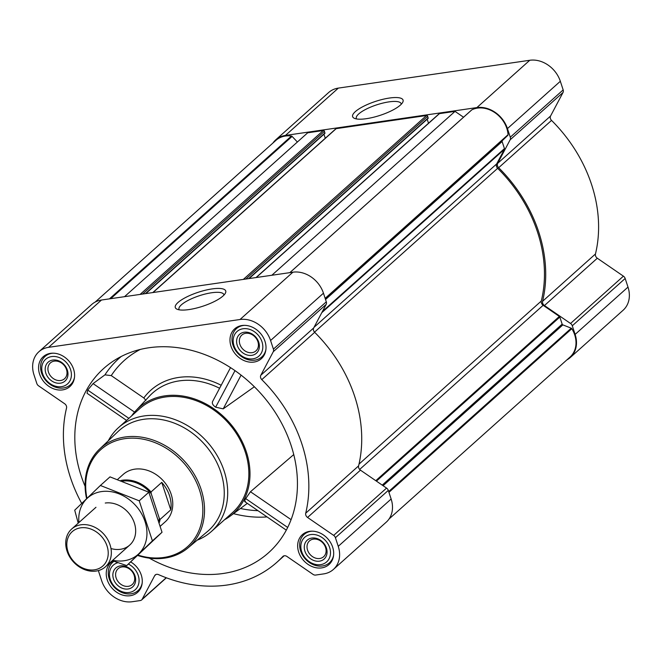 <?xml version="1.0" encoding="UTF-8"?>
<svg xmlns="http://www.w3.org/2000/svg" width="662" height="662" viewBox="0 0 662 662"><rect width="100%" height="100%" fill="white"/><g stroke="black" fill="none" stroke-linecap="round" stroke-linejoin="round"><path stroke-width="0.99" d="M179.253 309.824A23.6 6.529 161.8 0 1 178.98 309.303A23.6 6.529 161.8 0 1 188.802 300.052A23.6 6.529 161.8 0 1 211.666 292.753A23.6 6.529 161.8 0 1 223.822 294.565A23.6 6.529 161.8 0 1 223.913 295.144M566.837 359.921A26.596 21.598 -131.8 0 0 570.272 357.521A26.596 21.598 -131.8 0 0 575.121 334.409L572.282 325.787A3.798 3.087 -131.8 0 0 570.536 323.478L544.437 305.546A3.798 3.087 -131.8 0 1 542.575 301.293A136.289 110.678 -131.8 0 0 498.66 167.718A3.798 3.087 -131.8 0 1 497.683 163.332L550.561 116.024L563.023 92.49A3.798 3.087 -131.8 0 0 563.163 89.9L560.333 81.277A26.596 21.598 -131.8 0 0 529.766 60.275L338.348 88.104A26.596 21.598 -131.8 0 0 328.6 92.564L275.715 139.872A26.596 21.598 -131.8 0 0 272.943 143.025M550.561 116.024A3.798 3.087 -131.8 0 0 551.537 120.401A136.289 110.678 -131.8 0 1 595.461 253.985A3.798 3.087 -131.8 0 0 597.314 258.23L623.414 276.162A3.798 3.087 -131.8 0 1 625.168 278.479L627.998 287.101A26.596 21.598 -131.8 0 1 623.157 310.205L570.272 357.521M149.331 558.165A123.629 100.392 -131.8 0 0 277.047 543.916A123.629 100.392 -131.8 0 0 291.081 445.352A123.629 100.392 -131.8 0 0 113.417 361.013A123.629 100.392 -131.8 0 0 85.1 486.363M145.921 400.345L143.811 397.97L111.249 375.602L104.944 374.858L93.069 383.604L87.723 390.075L87.053 393.261L126.574 420.42M224.501 519.761A70.933 57.602 -131.8 0 0 230.161 516.137A70.933 57.602 -131.8 0 0 246.347 451.856A70.933 57.602 -131.8 0 0 196.432 399.633A70.933 57.602 -131.8 0 0 135.826 410.697A70.933 57.602 -131.8 0 0 131.597 415.918M293.746 454.579L250.468 491.742L245.701 498.61C244.352 501.101 244.261 502.028 245.428 501.382M212.593 401.495L230.517 367.642L212.593 401.495C211.815 403.34 212.833 405.235 215.647 407.188L223.218 408.851L254.349 386.757M219.594 388.263A72.729 59.059 -131.8 0 0 149.455 396.099L135.826 410.697M39.588 374.088A20.009 16.252 48.2 0 1 43.237 356.702A20.009 16.252 48.2 0 1 68.691 360.782A20.009 16.252 48.2 0 1 69.924 386.534A20.009 16.252 48.2 0 1 39.588 374.088M130.77 561.972A20.009 16.252 48.2 0 1 137.597 592.358A20.009 16.252 48.2 0 1 107.261 579.912A20.009 16.252 48.2 0 1 110.91 562.526A20.009 16.252 48.2 0 1 113.045 560.971M298.678 552.083A20.009 16.252 48.2 0 1 302.327 534.697A20.009 16.252 48.2 0 1 327.781 538.777A20.009 16.252 48.2 0 1 329.014 564.529A20.009 16.252 48.2 0 1 298.678 552.083M231.005 346.259A20.009 16.252 48.2 0 1 234.654 328.873A20.009 16.252 48.2 0 1 260.108 332.953A20.009 16.252 48.2 0 1 261.341 358.705A20.009 16.252 48.2 0 1 231.005 346.259M98.663 570.512A3.798 3.087 -131.8 0 0 98.837 572.1L101.667 580.723A26.596 21.598 -131.8 0 0 132.235 601.725L140.253 600.558A3.798 3.087 -131.8 0 0 141.651 599.921A3.798 3.087 -131.8 0 0 142.198 599.209L154.668 575.675A3.798 3.087 -131.8 0 1 155.222 574.964A3.798 3.087 -131.8 0 1 158.524 574.616A136.289 110.678 -131.8 0 0 276.997 562.187A136.289 110.678 -131.8 0 0 282.757 556.56A3.798 3.087 -131.8 0 1 282.914 556.403A3.798 3.087 -131.8 0 1 286.919 556.444L313.018 574.376A3.798 3.087 -131.8 0 0 315.633 575.063L323.652 573.896A26.596 21.598 -131.8 0 0 333.4 569.436A26.596 21.598 -131.8 0 0 338.249 546.332L335.419 537.709A3.798 3.087 -131.8 0 0 333.665 535.393L307.565 517.461A3.798 3.087 -131.8 0 1 305.712 513.216A136.289 110.678 -131.8 0 0 261.788 379.632A3.798 3.087 -131.8 0 1 260.811 375.255L273.274 351.721A3.798 3.087 -131.8 0 0 273.414 349.131L270.576 340.508A26.596 21.598 -131.8 0 0 240.016 319.506L48.599 347.335A26.596 21.598 -131.8 0 0 38.843 351.795A26.596 21.598 -131.8 0 0 34.002 374.899L36.832 383.521A3.798 3.087 -131.8 0 0 38.586 385.838L64.686 403.77A3.798 3.087 -131.8 0 1 66.539 408.015A136.289 110.678 -131.8 0 0 81.716 503.426M389.057 518.975L570.032 357.066A25.586 20.779 -131.8 0 0 571.836 328.683A1.01 0.819 -131.8 0 0 571.256 328.195L562.857 324.877A1.01 0.819 -131.8 0 1 562.162 324.132L559.837 317.057A1.01 0.819 -131.8 0 0 559.365 316.436L543.146 305.29A3.798 3.087 -131.8 0 1 541.284 301.036A134.899 109.544 -131.8 0 0 497.65 168.314A3.798 3.087 -131.8 0 1 496.666 163.928L504.411 149.289A1.01 0.819 -131.8 0 0 504.452 148.602L502.119 141.519L325.538 299.505M145.739 293.589L324.901 133.385L324.454 131.324A1.01 0.819 -131.8 0 0 323.296 130.522L307.698 132.789L124.522 296.675M248.978 278.578L428.132 118.374L427.693 116.313A1.01 0.819 -131.8 0 0 426.527 115.511L336.197 128.643A1.01 0.819 -131.8 0 0 335.617 129.164M463.541 117.224L455.026 111.373L439.436 113.641A1.01 0.819 -131.8 0 0 438.848 114.162M455.026 111.373L271.85 275.251M333.4 569.436L386.285 522.128A26.596 21.598 -131.8 0 0 391.134 499.016L388.296 490.393A3.798 3.087 -131.8 0 0 386.55 488.084L360.451 470.152A3.798 3.087 -131.8 0 1 358.589 465.899A136.289 110.678 -131.8 0 0 314.673 332.316A3.798 3.087 -131.8 0 1 313.697 327.938L326.159 304.404A3.798 3.087 -131.8 0 0 326.3 301.814L323.461 293.192A26.596 21.598 -131.8 0 0 292.894 272.198L101.476 300.027A26.596 21.598 -131.8 0 0 91.728 304.479L38.843 351.795M212.063 288.922A26.546 7.34 161.8 0 1 225.32 293.316A26.546 7.34 161.8 0 1 202.812 306.225A26.546 7.34 161.8 0 1 177.027 309.195A26.546 7.34 161.8 0 1 183.44 298.703A26.546 7.34 161.8 0 1 212.063 288.922M471.576 110.066A1.01 0.819 -131.8 0 1 471.849 109.826A25.586 20.779 -131.8 0 1 495.002 112.73A25.586 20.779 -131.8 0 1 508.06 134.7A1.01 0.819 -131.8 0 1 507.845 135.313L502.293 140.658A1.01 0.819 -131.8 0 0 502.119 141.519M428.513 123.248L427.189 119.218M325.274 138.259L323.95 134.229M297.379 142.024L292.099 136.405A1.01 0.819 -131.8 0 0 291.445 136.049A25.586 20.779 -131.8 0 0 275.955 140.327L95.163 302.079M497.683 163.332L510.145 139.798A3.798 3.087 -131.8 0 0 510.286 137.208L507.448 128.585A26.596 21.598 -131.8 0 0 476.88 107.592L285.463 135.42A26.596 21.598 -131.8 0 0 275.715 139.872M389.388 98.042A26.546 7.34 161.8 0 1 402.653 102.436A26.546 7.34 161.8 0 1 380.137 115.345A26.546 7.34 161.8 0 1 354.36 118.316A26.546 7.34 161.8 0 1 360.773 107.823A26.546 7.34 161.8 0 1 389.388 98.042M108.278 440.818A69.667 56.576 48.2 0 1 118.523 427.619L139.674 408.694A69.667 56.576 48.2 0 1 228.291 422.894A69.667 56.576 48.2 0 1 232.577 512.537L211.426 531.462A69.667 56.576 48.2 0 1 197.168 540.175M241.084 375.131L223.218 408.851M234.993 370.646L215.647 407.188M93.069 383.604L134.56 412.103M87.723 390.075L128.883 418.351M245.701 498.61L287.689 527.457M250.468 491.742L291.09 519.645M86.97 498.354A65.058 52.828 48.2 0 1 138.068 438.434A65.058 52.828 48.2 0 1 202.845 510.212A65.058 52.828 48.2 0 1 138.242 555.178M117.662 479.379L123.149 474.472A31.668 25.719 48.2 0 1 163.423 480.926A31.668 25.719 48.2 0 1 165.376 521.673L160.419 526.1M86.581 498.726A66.324 53.862 48.2 0 1 99.623 449.035A66.324 53.862 48.2 0 1 184.955 461.662A66.324 53.862 48.2 0 1 188.041 547.863A66.324 53.862 48.2 0 1 137.87 555.534M99.623 449.035L118.142 431.442A67.085 54.483 48.2 0 1 204.45 444.219A67.085 54.483 48.2 0 1 207.587 531.412L188.041 547.863M118.523 427.619A69.667 56.576 48.2 0 1 207.132 441.819A69.667 56.576 48.2 0 1 211.426 531.462M234.017 345.821A16.467 13.372 48.2 0 1 250.708 329.75A16.467 13.372 48.2 0 1 259.264 355.792A16.467 13.372 48.2 0 1 234.017 345.821M237.244 345.349A12.669 10.286 48.2 0 1 250.079 332.994A12.669 10.286 48.2 0 1 256.666 353.02A12.669 10.286 48.2 0 1 237.244 345.349M265.909 349.478A18.999 15.433 48.2 0 1 261.763 356.967A18.999 15.433 48.2 0 1 232.966 345.15A18.999 15.433 48.2 0 1 236.433 328.642A18.999 15.433 48.2 0 1 244.328 325.356M42.6 373.649A16.467 13.372 48.2 0 1 59.29 357.579A16.467 13.372 48.2 0 1 67.855 383.621A16.467 13.372 48.2 0 1 42.6 373.649M45.827 373.178A12.669 10.286 48.2 0 1 58.67 360.823A12.669 10.286 48.2 0 1 65.248 380.849A12.669 10.286 48.2 0 1 45.827 373.178M74.5 377.307A18.999 15.433 48.2 0 1 70.354 384.788A18.999 15.433 48.2 0 1 41.549 372.979A18.999 15.433 48.2 0 1 45.016 356.47A18.999 15.433 48.2 0 1 52.91 353.185M128.436 564.065A16.467 13.372 48.2 0 1 135.015 589.9A16.467 13.372 48.2 0 1 110.273 579.473A16.467 13.372 48.2 0 1 117.919 562.692M113.5 579.002A12.669 10.286 48.2 0 1 126.334 566.647A12.669 10.286 48.2 0 1 132.921 586.673A12.669 10.286 48.2 0 1 113.5 579.002M142.165 583.131A18.999 15.433 48.2 0 1 138.027 590.612A18.999 15.433 48.2 0 1 109.222 578.803A18.999 15.433 48.2 0 1 112.689 562.295A18.999 15.433 48.2 0 1 113.955 561.302M301.69 551.645A16.467 13.372 48.2 0 1 318.381 535.575A16.467 13.372 48.2 0 1 326.937 561.616A16.467 13.372 48.2 0 1 301.69 551.645M304.917 551.173A12.669 10.286 48.2 0 1 317.752 538.818A12.669 10.286 48.2 0 1 324.339 558.844A12.669 10.286 48.2 0 1 304.917 551.173M333.582 555.302A18.999 15.433 48.2 0 1 329.436 562.783A18.999 15.433 48.2 0 1 300.639 550.974A18.999 15.433 48.2 0 1 304.098 534.466A18.999 15.433 48.2 0 1 312.001 531.181M239.884 344.298A10.609 8.614 48.2 0 1 241.82 335.08A10.609 8.614 48.2 0 1 255.309 337.248A10.609 8.614 48.2 0 1 255.962 350.893A10.609 8.614 48.2 0 1 239.884 344.298M307.557 550.122A10.609 8.614 48.2 0 1 309.485 540.904A10.609 8.614 48.2 0 1 322.982 543.072A10.609 8.614 48.2 0 1 323.635 556.717A10.609 8.614 48.2 0 1 307.557 550.122M116.14 577.951A10.609 8.614 48.2 0 1 118.076 568.732A10.609 8.614 48.2 0 1 131.572 570.892A10.609 8.614 48.2 0 1 132.218 584.546A10.609 8.614 48.2 0 1 116.14 577.951M48.467 372.127A10.609 8.614 48.2 0 1 50.403 362.908A10.609 8.614 48.2 0 1 63.9 365.076A10.609 8.614 48.2 0 1 64.553 378.722A10.609 8.614 48.2 0 1 48.467 372.127M356.578 118.945A23.6 6.529 161.8 0 1 356.313 118.424A23.6 6.529 161.8 0 1 366.127 109.172A23.6 6.529 161.8 0 1 388.991 101.874A23.6 6.529 161.8 0 1 401.147 103.686A23.6 6.529 161.8 0 1 401.238 104.265M122.619 481.108A30.948 25.131 48.2 0 1 151.209 493.67L159.294 518.263A30.948 25.131 48.2 0 1 158.905 520.655M159.294 518.263L160.072 519.422A31.668 25.719 48.2 0 1 159.401 522.409M120.873 480.488A31.668 25.719 48.2 0 1 151.044 491.957L151.209 493.67M151.044 491.957L161.751 482.383L170.779 509.839A31.668 25.719 -131.8 0 0 161.751 482.383M160.072 519.422L170.779 509.839M67.996 551.669A23.005 18.677 48.2 0 1 91.306 529.228A23.005 18.677 48.2 0 1 103.264 565.596A23.005 18.677 48.2 0 1 67.996 551.669M67.028 551.049A25.33 20.572 48.2 0 1 71.645 529.046A25.33 20.572 48.2 0 1 103.868 534.209A25.33 20.572 48.2 0 1 105.424 566.804A25.33 20.572 48.2 0 1 67.028 551.049M78.935 522.525A37.875 30.758 48.2 0 1 101.493 491.585A37.875 30.758 48.2 0 1 146.484 527.473A37.875 30.758 48.2 0 1 112.714 560.284M105.258 503.037A25.33 20.572 48.2 0 1 135.487 527.953A25.33 20.572 48.2 0 1 110.984 548.541M112.267 560.681L126.732 565.588L152.409 540.871L139.235 500.82L100.392 485.478L74.715 510.195L78.224 523.154M100.392 485.478L110.008 476.872L148.851 492.214L162.025 532.273L126.732 565.588M139.235 500.82L148.851 492.214M152.409 540.871L162.025 532.273M104.944 374.858A120.923 98.199 48.2 0 1 121.254 356.479M233.512 513.646A112.945 91.72 -131.8 0 0 267.026 516.914M143.811 397.97A75.998 61.715 48.2 0 1 221.182 385.259M111.249 375.602A115.883 94.103 48.2 0 1 140.228 349.462M240.455 508.482A107.898 87.624 -131.8 0 0 257.957 510.675M504.411 149.289L321.765 312.704M496.666 163.928L314.011 327.334M323.296 130.522L140.112 294.408M336.197 128.643L153.021 292.53M426.527 115.511L243.351 279.397M439.436 113.641L256.252 277.519M142.198 599.209L166.203 577.736M154.668 575.675L155.984 574.492M338.249 546.332L391.134 499.016M335.419 537.709L388.296 490.393M333.665 535.393L386.55 488.084M307.565 517.461L360.451 470.152M305.712 513.216L358.589 465.899M261.788 379.632L314.673 332.316M260.811 375.255L313.697 327.938M273.274 351.721L326.159 304.404M273.414 349.131L326.3 301.814M270.576 340.508L323.461 293.192M240.016 319.506L292.894 272.198M48.599 347.335L101.476 300.027M559.365 316.436L375.784 480.686M543.146 305.29L359.656 469.457M571.836 328.683L388.933 492.329M571.256 328.195L388.677 491.543M562.857 324.877L383.091 485.701M562.162 324.132L382.231 485.114M559.837 317.057L376.438 481.133M541.284 301.036L359.011 464.112M497.65 168.314L314.516 332.159M504.452 148.602L322.427 311.454M502.293 140.658L325.356 298.951M507.845 135.313L325.257 298.661M508.06 134.7L325.158 298.339M471.849 109.826L289.865 272.636M428.223 117.935L248.606 278.636M427.693 116.313L245.809 279.041M324.992 132.938L145.367 293.638M324.454 131.324L142.578 294.052M292.099 136.405L110.72 298.678M291.445 136.049L109.462 298.86M575.121 334.409L627.998 287.101M572.282 325.787L625.168 278.479M570.536 323.478L623.414 276.162M544.437 305.546L597.314 258.23M542.575 301.293L595.461 253.985M498.66 167.718L551.537 120.401M510.145 139.798L563.023 92.49M510.286 137.208L563.163 89.9M507.448 128.585L560.333 81.277M476.88 107.592L529.766 60.275M285.463 135.42L338.348 88.104M230.161 516.137L247.315 503.368M141.651 599.921L166.369 577.802M276.997 562.187L284.147 555.79M471.7 109.925L289.824 272.645M439.063 113.806L256.037 277.552M428.132 118.374L249.086 278.561M335.824 128.817L152.806 292.563M324.901 133.385L145.847 293.572M244.708 501.573L286.298 530.146M261.763 356.967L264.469 354.542M236.433 328.642L239.131 326.225M70.354 384.788L73.052 382.371M45.016 356.47L47.722 354.054M138.027 590.612L140.725 588.195M112.689 562.295L113.847 561.26M329.436 562.783L332.142 560.366M304.098 534.466L306.804 532.049M105.424 566.804L129.752 545.041M71.645 529.046L95.973 507.282"/></g></svg>
